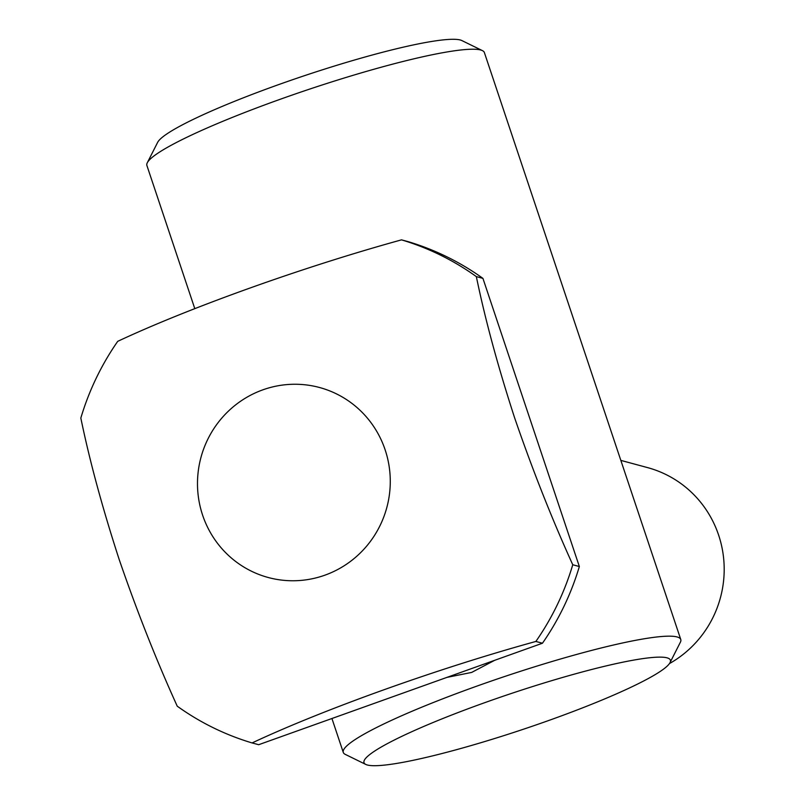 <?xml version="1.0" encoding="UTF-8"?>
<svg xmlns="http://www.w3.org/2000/svg" width="805" height="805" viewBox="0 0 805 805"><rect width="100%" height="100%" fill="white"/><g stroke="black" fill="none" stroke-linecap="round" stroke-linejoin="round"><path stroke-width="1.21" d="M669.448 663.582A106.602 104.268 -74.9 0 0 718.644 535.164A106.602 104.268 -74.9 0 0 647.562 467.604L620.836 460.39M202.608 515.14A98.401 96.248 105.1 0 1 262.873 389.831A98.401 96.248 105.1 0 1 385.152 449.864A98.401 96.248 105.1 0 1 324.888 575.183A98.401 96.248 105.1 0 1 202.608 515.14M579.348 566.529L572.758 564.748C551.968 518.994 532.608 470.08 514.677 418.006C497.893 366.345 485.113 319.213 476.349 276.608L482.93 278.379L579.348 566.529A262.4 256.664 105.1 0 1 542.459 643.225L258.677 744.706L252.086 742.935A262.4 256.664 105.1 0 1 177.241 706.186C156.401 660.311 137.041 611.408 119.16 559.445C102.346 507.673 89.566 460.541 80.832 418.047A262.4 256.664 105.1 0 1 117.721 341.34C189.92 307.48 304.582 266.546 401.504 239.86A262.4 256.664 105.1 0 1 476.349 276.608M401.504 239.86L408.085 241.631A262.4 256.664 105.1 0 1 482.93 278.379M572.758 564.748A262.4 256.664 105.1 0 1 535.868 641.454L542.459 643.225M252.086 742.935C323.61 709.386 438.051 668.392 535.868 641.454M365.772 764.428A161.543 18.877 -18.5 0 1 484.771 702.664A161.543 18.877 -18.5 0 1 670.032 662.626A161.543 18.877 -18.5 0 1 549.614 720.173A161.543 18.877 -18.5 0 1 365.772 764.428L345.234 754.365A177.945 20.799 -18.5 0 1 343.282 752.434A177.945 20.799 -18.5 0 1 476.308 686.323A177.945 20.799 -18.5 0 1 680.768 639.512L484.379 52.567A177.945 20.799 161.5 0 0 482.437 50.635A177.945 20.799 161.5 0 0 279.919 99.377A177.945 20.799 161.5 0 0 147.285 162.771A177.945 20.799 161.5 0 0 146.892 165.488L194.8 308.657M494.662 660.321L471.66 672.427L446.946 677.387M680.768 639.512A177.945 20.799 -18.5 0 1 680.376 642.229L670.032 662.626M482.437 50.635L461.889 40.572A161.543 18.877 161.5 0 0 278.047 84.827A161.543 18.877 161.5 0 0 157.639 142.374L147.285 162.771M331.932 718.513L343.282 752.434"/></g></svg>
